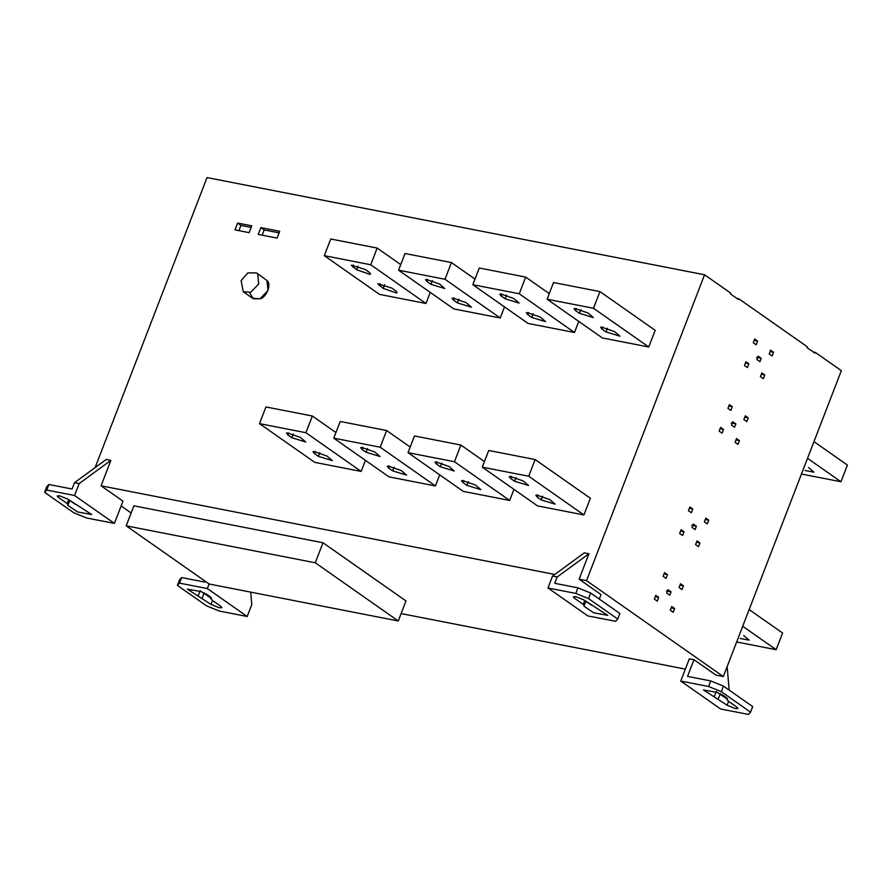 <?xml version="1.0" encoding="UTF-8"?>
<svg xmlns="http://www.w3.org/2000/svg" width="892" height="892" viewBox="0 0 892 892"><rect width="100%" height="100%" fill="white"/><g stroke="black" fill="none" stroke-linecap="round" stroke-linejoin="round"><path stroke-width="1.34" d="M745.377 363.144L748.823 363.813L747.384 367.549L744.463 365.508L745.902 361.762L748.823 363.813M754.153 340.398L757.609 341.067L756.171 344.791L753.249 342.751L754.688 339.016L757.609 341.067M770.097 351.56L773.542 352.228L772.104 355.964L769.183 353.923L770.621 350.177L773.542 352.228M756.572 357.38L761.211 358.294L759.917 361.628L756.795 359.443L758.088 356.109L761.211 358.294M761.311 374.305L764.767 374.986L763.329 378.71L760.408 376.658L761.846 372.934L764.767 374.986M723.501 429.442L722.063 433.178L719.142 431.126L720.58 427.391L723.501 429.442L720.056 428.762M728.831 406.016L732.287 406.696L730.849 410.42L727.928 408.369L729.366 404.645L732.287 406.696M731.25 423.009L735.889 423.912L734.595 427.257L731.473 425.06L732.767 421.726L735.889 423.912M744.775 417.177L748.221 417.857L746.782 421.593L743.861 419.541L745.299 415.806L748.221 417.857M735.989 439.934L739.446 440.615L738.007 444.339L735.086 442.287L736.524 438.563L739.446 440.615M680.574 531.097L684.019 531.766L682.581 535.501L679.659 533.461L681.098 529.714L684.019 531.766M689.349 508.351L692.794 509.02L691.356 512.744L688.434 510.703L689.873 506.968L692.794 509.02M705.282 519.512L708.739 520.181L707.289 523.916L704.368 521.865L705.817 518.129L708.739 520.181M691.757 525.332L696.396 526.247L695.113 529.58L691.991 527.395L693.285 524.061L696.396 526.247M696.507 542.258L699.952 542.938L698.514 546.662L695.593 544.611L697.031 540.887L699.952 542.938M679.96 585.13L683.417 585.81L681.979 589.545L679.057 587.493L680.496 583.758L683.417 585.81M664.027 573.969L667.472 574.649L666.034 578.373L663.113 576.321L664.551 572.597L667.472 574.649M655.252 596.715L658.697 597.395L657.259 601.13L654.338 599.078L655.776 595.343L658.697 597.395M666.436 590.961L671.085 591.864L669.792 595.209L666.67 593.013L667.963 589.679L671.085 591.864M671.185 607.887L674.631 608.567L673.192 612.291L670.271 610.239L671.709 606.515L674.631 608.567M815.243 352.362L841.346 370.659L815.243 352.362L841.346 370.659L815.243 352.362L813.292 351.983L815.243 352.362L813.292 351.983L815.243 352.362L814.942 353.143L806.847 347.467L807.149 346.687L738.754 298.742L738.453 299.522L730.358 293.847L730.659 293.067L704.568 274.781L207.033 177.575L95.121 467.598L207.033 177.575L704.568 274.781L207.033 177.575L704.568 274.781L730.659 293.067L704.568 274.781L207.033 177.575M241.108 280.601L247.786 272.919L256.495 272.885L257.788 274.067L258.658 284.035L250.752 292.275L243.271 291.751L241.108 280.601M256.495 272.885L267.076 280.59L267.957 290.547L260.051 298.798L252.57 298.262L243.271 291.751M279.118 232.857L264.177 229.935L262.148 235.187M260.854 227.605L279.72 231.296L277.089 238.108L258.223 234.429L260.854 227.605L279.72 231.296L277.089 238.108L258.223 234.429L260.854 227.605L264.177 229.935M251.154 227.393L240.929 225.397L238.9 230.649M237.606 223.067L251.756 225.832L249.124 232.645L234.975 229.88L237.606 223.067L251.756 225.832L249.124 232.645L234.975 229.88L237.606 223.067L240.929 225.397M514.628 481.267L510.648 478.48L509.265 476.674L509.901 476.373L523.18 480.922L528.543 485.516L514.628 481.267L516.067 477.555M541.188 499.888L537.207 497.089L535.824 495.294L536.46 494.982L549.74 499.542L555.103 504.136L541.188 499.888L542.626 496.175M482.282 467.163L488.727 450.482L535.133 459.547L528.7 476.228L482.282 467.163L537.53 505.887L583.937 514.952L528.7 476.228M590.381 498.271L583.937 514.952L590.381 498.271L535.133 459.547M440.369 466.761L436.389 463.974L435.006 462.168L435.642 461.855L448.921 466.416L454.284 471.009L440.369 466.761L441.808 463.048M466.929 485.382L462.948 482.583L461.565 480.788L462.201 480.476L475.481 485.036L480.844 489.63L466.929 485.382L468.367 481.669M408.023 452.657L414.468 435.965L460.874 445.041L454.441 461.722L408.023 452.657L463.271 491.38L509.678 500.445L454.441 461.722M484.445 461.565L460.874 445.041M509.678 500.445L513.959 489.362L509.678 500.445L463.271 491.38M366.11 452.255L362.13 449.457L360.747 447.661L361.383 447.349L374.662 451.91L380.025 456.503L366.11 452.255L367.549 448.542M392.67 470.876L388.689 468.077L387.306 466.282L387.942 465.97L401.222 470.53L406.585 475.124L392.67 470.876L394.108 467.163M333.764 438.15L340.209 421.459L386.615 430.524L380.182 447.215L333.764 438.15L389.012 476.874L435.419 485.939L380.182 447.215M410.186 447.048L386.615 430.524M435.419 485.939L439.7 474.856L435.419 485.939L389.012 476.874M291.851 437.749L287.871 434.95L286.488 433.155L287.124 432.843L300.403 437.403L305.766 441.997L291.851 437.749L293.29 434.036M318.411 456.358L314.43 453.571L313.047 451.765L313.683 451.463L326.963 456.024L332.326 460.618L318.411 456.358L319.849 452.657M259.505 423.633L265.95 406.953L312.356 416.018L305.923 432.709L259.505 423.633L314.753 462.357L361.16 471.433L305.923 432.709M335.927 432.542L312.356 416.018M361.16 471.433L365.441 460.35L361.16 471.433L314.753 462.357M369.188 272.238L370.57 274.045L369.946 274.346L356.666 269.797L351.292 265.203L365.207 269.451L369.188 272.238M395.747 290.859L397.13 292.665L396.494 292.966L383.214 288.406L377.851 283.812L391.766 288.071L395.747 290.859M324.32 255.681L330.754 239L377.171 248.065L370.726 264.757L324.32 255.681L379.557 294.405L425.975 303.481L370.726 264.757M400.742 264.589L377.171 248.065M425.975 303.481L430.245 292.398L425.975 303.481L379.557 294.405M457.473 302.923L453.493 300.125L452.11 298.329L452.746 298.017L466.025 302.578L471.389 307.171L457.473 302.923L458.912 299.21M430.925 284.303L426.933 281.504L425.551 279.709L426.186 279.397L439.466 283.957L444.829 288.551L430.925 284.303L432.352 280.59M398.579 270.198L405.013 253.506L451.43 262.571L444.985 279.263L398.579 270.198L453.816 308.922L500.234 317.987L444.985 279.263M475.001 279.096L451.43 262.571M500.234 317.987L504.504 306.904L500.234 317.987L453.816 308.922M531.732 317.429L527.752 314.631L526.369 312.836L527.005 312.523L540.284 317.084L545.648 321.678L531.732 317.429L533.171 313.716M505.184 298.809L501.192 296.021L499.81 294.215L500.445 293.903L513.725 298.463L519.088 303.057L505.184 298.809L506.611 295.096M472.838 284.704L479.272 268.013L525.689 277.089L519.244 293.769L472.838 284.704L528.075 323.428L574.493 332.493L519.244 293.769M549.26 293.613L525.689 277.089M574.493 332.493L578.763 321.41L574.493 332.493L528.075 323.428M605.991 331.935L602.011 329.148L600.628 327.342L601.264 327.029L614.543 331.59L619.907 336.184L605.991 331.935L607.43 328.223M579.443 313.315L575.452 310.527L574.069 308.721L574.704 308.42L587.984 312.969L593.347 317.563L579.443 313.315L580.87 309.602M547.097 299.21L553.531 282.53L599.948 291.595L593.503 308.275L547.097 299.21L602.334 337.934L648.752 346.999L593.503 308.275M655.185 330.319L648.752 346.999L655.185 330.319L599.948 291.595M584.193 605.835L583.279 604.397L574.392 598.175L573.3 596.815L575.786 596.681L584.149 600.071L607.809 615.368L593.659 612.771L583.926 606.147L585.988 601.364M586.423 601.676L591.407 605.166M315.277 562.785L398.278 620.966L209.174 584.015L126.173 525.834L315.277 562.785L323.004 542.76L133.9 505.82L126.173 525.834M398.278 620.966L405.994 600.94L323.004 542.76M743.727 635.539L749.102 640.133L740.248 638.482M736.647 641.984L776.152 649.699L782.596 633.019L749.146 609.571M776.152 649.699L742.713 626.262M808.542 467.586L813.905 472.18L805.063 470.53M801.451 474.031L840.966 481.747L847.4 465.067L813.961 441.618M840.966 481.747L807.516 458.31M211.237 597.908L211.872 600.071L220.759 606.292L221.852 607.653L219.365 607.787L211.003 604.397L187.342 589.099L201.492 591.697L211.226 598.32L210.824 598.788L211.203 597.796M205.885 593.737L210.88 597.239M209.118 583.981L207.357 588.575L179.504 583.134L177.397 585.408L179.537 579.845L181.656 577.57L204.859 582.108L205.193 581.227M179.504 583.134L181.656 577.57M177.397 585.408L206.609 605.88L219.343 611.053L247.195 616.495L251.778 604.609L250.719 592.132M207.357 588.575L247.195 616.495M727.337 698.737L727.972 700.9L736.859 707.133L737.952 708.482L735.465 708.616L727.103 705.226L703.442 689.929L717.592 692.527L727.326 699.15L726.924 699.618L727.303 698.637M721.985 694.567L726.98 698.068M723.479 686.115L721.338 691.679L708.605 686.506L710.746 680.942L723.479 686.115L752.703 706.598L750.551 712.151L721.338 691.679M708.605 686.506L680.752 681.064L720.591 708.984L748.433 714.425L750.551 712.151M680.752 681.064L689.338 658.82L693.976 659.723L687.542 676.404L710.746 680.942M729.143 690.085L727.147 666.603M841.346 370.659L723.312 676.537L715.886 675.077L693.976 659.723M685.357 669.111L401.121 613.584M68.093 505.006L67.179 503.567L58.303 497.346L57.199 495.985L59.686 495.852L68.048 499.241L91.709 514.539L77.559 511.941L67.825 505.318L69.888 500.535M70.323 500.836L75.307 504.337M44.6 492.317L46.741 486.753L48.859 484.479L46.718 490.043L44.6 492.317L73.813 512.788L86.546 517.973L114.399 523.403L122.984 501.159L101.075 485.805L554.779 574.448L101.075 485.805L110.887 460.372L79.154 483.587L74.504 482.683L106.248 459.458L110.887 460.372L101.075 485.805M48.859 484.479L72.062 489.017L74.504 482.683M79.154 483.587L74.56 495.484L46.718 490.043M74.56 495.484L114.399 523.403M131.135 512.978L121.134 505.965M599.29 599.056L601.03 594.563L579.109 579.198L586.535 580.647L723.312 676.537M617.766 619.07L619.907 613.506L590.694 593.024L588.542 598.588L617.766 619.07L615.647 621.334L587.795 615.893L547.967 587.973L552.549 576.076L584.282 552.862L588.932 553.765L579.109 579.198L586.535 580.647L704.568 274.781L730.659 293.067M584.282 552.862L588.932 553.765L557.188 576.99L552.549 576.076M588.542 598.588L575.808 593.414L547.967 587.973M575.808 593.414L577.96 587.85L590.694 593.024M557.188 576.99L554.746 583.312L577.96 587.85M738.754 298.742L736.803 298.363L738.754 298.742L736.803 298.363L738.754 298.742L807.149 346.687M420.31 219.242L401.645 215.596M588.932 553.765L579.109 579.198M586.535 580.647L704.568 274.781M648.752 346.999L602.334 337.934M583.937 514.952L537.53 505.887M249.559 292.665L253.361 298.742L260.051 298.798C266.585 297.471 271.748 284.091 267.076 280.59M106.248 459.458L110.887 460.372M511.45 476.395L510.648 478.48M538.01 495.015L537.207 497.089M437.192 461.889L436.389 463.974M463.751 480.509L462.948 482.583M362.933 447.383L362.13 449.457M389.492 466.003L388.689 468.077M288.673 432.876L287.871 434.95M315.233 451.497L314.43 453.571M358.093 266.084L356.666 269.797M353.477 264.924L352.675 266.998M384.653 284.704L383.214 288.406M380.037 283.545L379.234 285.618M454.296 298.051L453.493 300.125M427.736 279.43L426.933 281.504M528.555 312.557L527.752 314.631M501.995 293.936L501.192 296.021M602.814 327.063L602.011 329.148M576.254 308.442L575.452 310.527M583.279 604.397L584.773 600.517M575.017 596.558L574.392 598.175M200.209 590.549L198.069 596.112M204.279 592.611L202.127 598.164M212.508 600.517L211.003 604.397M727.103 705.226L728.608 701.346M716.309 691.389L714.169 696.942M720.379 693.441L718.227 699.005M58.917 495.729L58.303 497.346M68.673 499.687L67.179 503.567"/></g></svg>
